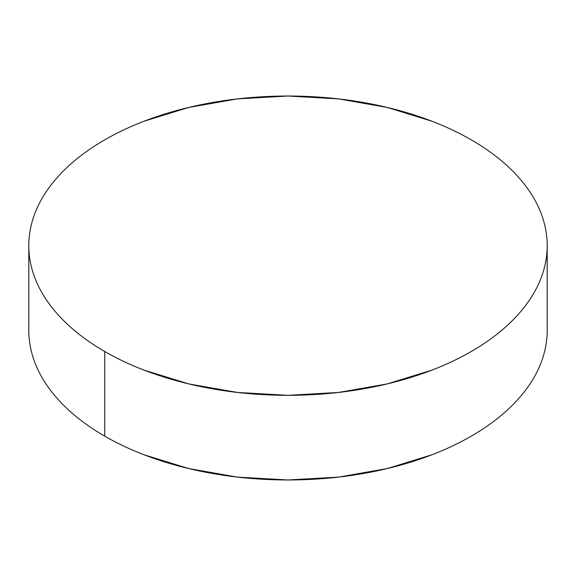 <?xml version="1.0" encoding="UTF-8"?>
<svg xmlns="http://www.w3.org/2000/svg" width="576" height="576" viewBox="0 0 576 576"><rect width="100%" height="100%" fill="white"/><g stroke="black" fill="none" stroke-linecap="round" stroke-linejoin="round"><path stroke-width="0.86" d="M547.2 330.329C547.2 340.157 545.537 349.884 542.218 359.525C538.898 369.158 533.981 378.518 527.472 387.598C520.956 396.67 512.971 405.295 503.518 413.467C494.064 421.639 483.314 429.199 471.283 436.147C459.245 443.095 446.155 449.294 432.007 454.752L387.194 468.583L338.566 477.101L288 479.974L237.434 477.101L188.806 468.583L143.993 454.752C129.845 449.294 116.755 443.095 104.717 436.147C92.686 429.199 81.936 421.639 72.482 413.467C63.029 405.295 55.044 396.67 48.528 387.598C42.019 378.518 37.102 369.158 33.782 359.525C30.463 349.884 28.8 340.157 28.8 330.329A259.2 149.645 0 0 0 104.717 436.147A259.2 149.645 0 0 0 387.194 468.583A259.2 149.645 0 0 0 547.2 330.329L547.2 245.671A259.2 149.645 180 0 1 387.194 383.926A259.2 149.645 180 0 1 104.717 351.49L104.717 436.147L104.717 351.49A259.2 149.645 180 0 1 28.8 245.671A259.2 149.645 180 0 1 188.806 107.417A259.2 149.645 180 0 1 471.283 139.853A259.2 149.645 180 0 1 547.2 245.671C547.2 235.843 545.537 226.116 542.218 216.475C538.898 206.842 533.981 197.482 527.472 188.402C520.956 179.33 512.971 170.705 503.518 162.533C494.064 154.361 483.314 146.801 471.283 139.853C459.245 132.905 446.155 126.706 432.007 121.248L387.194 107.417L338.566 98.899L288 96.026L237.434 98.899L188.806 107.417L143.993 121.248C129.845 126.706 116.755 132.905 104.717 139.853C92.686 146.801 81.936 154.361 72.482 162.533C63.029 170.705 55.044 179.33 48.528 188.402C42.019 197.482 37.102 206.842 33.782 216.475C30.463 226.116 28.8 235.843 28.8 245.671C28.8 255.499 30.463 265.234 33.782 274.867C37.102 284.508 42.019 293.861 48.528 302.94C55.044 312.019 63.029 320.645 72.482 328.81C81.936 336.982 92.686 344.542 104.717 351.49C116.755 358.438 129.845 364.644 143.993 370.102L188.806 383.926L237.434 392.443L288 395.323L338.566 392.443L387.194 383.926L432.007 370.102C446.155 364.644 459.245 358.438 471.283 351.49C483.314 344.542 494.064 336.982 503.518 328.81C512.971 320.645 520.956 312.019 527.472 302.94C533.981 293.861 538.898 284.508 542.218 274.867C545.537 265.234 547.2 255.499 547.2 245.671M28.8 330.329L28.8 245.671"/></g></svg>
